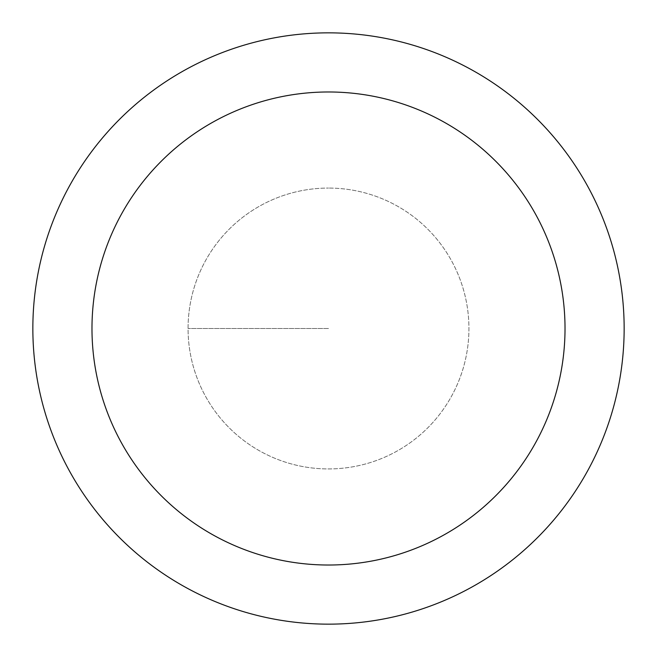 <?xml version="1.0" encoding="UTF-8"?>
<svg xmlns="http://www.w3.org/2000/svg" width="657" height="657" viewBox="0 0 657 657"><rect width="100%" height="100%" fill="white"/><g stroke="black" fill="none" stroke-linecap="round" stroke-linejoin="round"><path stroke-width="0.49" stroke-dasharray="3.29 2.46" d="M328.5 468.934A140.434 140.434 0 0 0 468.934 328.5A140.434 140.434 0 0 0 328.5 188.066A140.434 140.434 0 0 1 468.934 328.5A140.434 140.434 0 0 1 328.5 468.934A140.434 140.434 0 0 1 188.066 328.5A140.434 140.434 0 0 1 328.5 188.066A140.434 140.434 0 0 0 188.066 328.5A140.434 140.434 0 0 0 328.5 468.934A140.434 140.434 0 0 0 468.934 328.5A140.434 140.434 0 0 0 328.5 188.066A140.434 140.434 0 0 1 468.934 328.5A140.434 140.434 0 0 1 328.5 468.934A140.434 140.434 0 0 1 188.066 328.5A140.434 140.434 0 0 1 328.5 188.066A140.434 140.434 0 0 0 188.066 328.5A140.434 140.434 0 0 0 328.5 468.934M328.5 32.85A295.65 295.65 0 0 0 32.85 328.5A295.65 295.65 0 0 0 328.5 624.15A295.65 295.65 0 0 0 624.15 328.5A295.65 295.65 0 0 0 328.5 32.85M328.5 328.5L188.066 328.5L328.5 328.5"/><path stroke-width="0.99" d="M328.5 32.85A295.65 295.65 0 0 1 624.15 328.5A295.65 295.65 0 0 1 328.5 624.15A295.65 295.65 0 0 1 32.85 328.5A295.65 295.65 0 0 1 328.5 32.85M328.5 565.02A236.52 236.52 0 0 1 91.98 328.5A236.52 236.52 0 0 1 328.5 91.98A236.52 236.52 0 0 1 565.02 328.5A236.52 236.52 0 0 1 328.5 565.02"/></g></svg>
